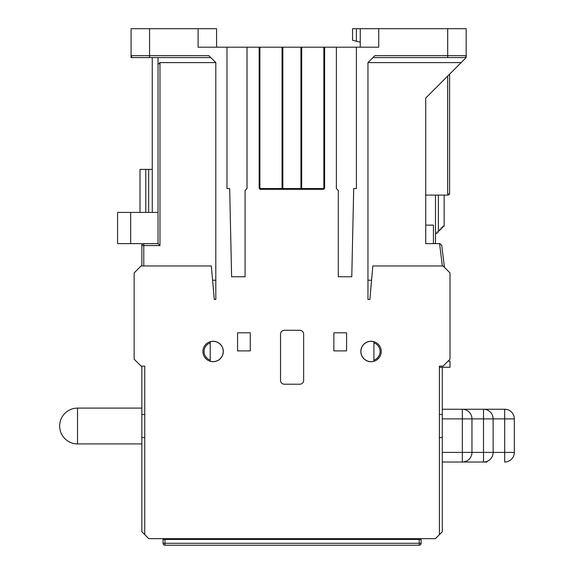 <?xml version="1.0" encoding="UTF-8"?>
<svg xmlns="http://www.w3.org/2000/svg" width="574" height="574" viewBox="0 0 574 574"><rect width="100%" height="100%" fill="white"/><g stroke="black" fill="none" stroke-linecap="round" stroke-linejoin="round"><path stroke-width="0.86" d="M164.968 539.445L421.108 539.445L421.108 543.298L164.968 543.298L164.968 545.221A1.923 1.923 0 0 1 163.045 543.298L164.968 543.298L164.968 539.445L163.045 539.445L163.045 538.677M412.254 539.445L412.254 538.677M236.223 539.445L236.223 538.677M254.713 538.677L254.713 539.445M163.045 543.298L163.045 539.445M171.899 538.677L171.899 539.445M421.108 539.445L421.108 538.677M330.595 539.445L330.595 538.677M361.218 538.677L361.218 539.445M419.185 539.445L419.185 545.221L164.968 545.221M421.108 543.298A1.923 1.923 0 0 1 419.185 545.221M252.015 545.221L282.831 545.221M158.037 57.587L158.037 64.525L159.959 62.595L215.81 62.595L215.81 299.477L214.274 299.477L211.34 265.97L141.089 265.97L134.151 272.901L134.151 359.181L141.089 366.119L144.748 366.119L144.748 534.631L148.788 538.677L435.365 538.677L439.404 534.631L439.404 366.119L443.063 366.119L450.002 359.181L450.002 272.901L443.063 265.97L372.813 265.97L369.886 299.477L367.956 299.477L367.956 62.595L461.173 62.595L466.174 57.587L466.174 55.664A1.923 1.923 0 0 1 464.251 57.587A1.923 1.923 0 0 0 466.174 55.664A1.923 1.923 0 0 1 464.251 57.587L447.691 57.587L447.691 55.664L374.887 55.664L367.956 62.595M442.296 367.274L442.296 531.739L439.404 534.631M444.434 267.341L441.736 245.32L439.82 243.627L441.736 245.32L444.434 267.341M141.857 366.119L141.857 531.739L144.748 534.631M158.037 212.43L117.591 212.43L117.591 243.627L141.857 243.627L141.857 265.97M152.261 57.587L152.261 212.43M141.857 245.557A1.923 1.923 0 0 1 143.78 243.627L143.78 245.557L159.959 245.557L158.037 243.627L143.78 243.627A1.923 1.923 0 0 0 141.857 245.557L143.78 245.557L143.78 265.97M158.037 64.525L158.037 243.627M226.981 47.19L247.014 47.19L247.014 188.552L245.084 190.475L245.084 276.754L231.602 276.754L229.679 188.552L226.981 188.552L226.981 47.19L198.095 47.19L198.095 28.7L216.585 28.7L216.585 47.19L218.701 47.19M301.709 188.552L301.709 47.19L323.851 47.19L323.851 187.777A0.768 0.768 0 0 1 323.083 188.552L260.682 188.552A0.768 0.768 0 0 1 259.914 187.777L259.914 47.19L247.014 47.19L247.014 188.552M259.914 47.19L282.064 47.19L282.064 188.552M282.831 188.552L282.831 47.19L282.064 47.19M282.831 47.19L300.934 47.19L300.934 188.552M301.709 47.19L300.934 47.19M336.371 188.552L336.371 47.19L356.404 47.19L356.404 188.552L353.706 188.552L351.776 276.754L338.301 276.754L338.301 190.475L336.371 188.552L336.371 47.19L323.851 47.19M378.74 42.569L378.74 47.19L356.404 47.19M360.25 47.19L360.25 28.7L352.551 28.7L352.551 40.252L360.25 42.182M245.084 276.754L231.602 276.754M338.301 276.754L351.776 276.754M138.391 57.587L131.073 57.587L131.073 55.664A1.923 1.923 0 0 0 132.996 57.587L210.802 57.587M215.81 62.595L208.879 55.664L131.073 55.664A1.923 1.923 0 0 0 132.996 57.587A1.923 1.923 0 0 1 131.073 55.664L131.073 28.7L198.095 28.7M149.563 28.7L149.563 57.587L147.059 57.587M439.82 243.627L425.736 243.627L425.736 98.032L461.173 62.595M212.588 280.22L215.81 280.22M367.956 280.22L371.565 280.22M360.25 28.7L466.174 28.7L466.174 55.664L447.691 55.664L447.691 28.7M130.685 212.43L130.685 243.627M425.736 98.032L425.736 195.095L447.691 195.095A1.923 1.923 0 0 0 449.614 193.173L447.691 195.095L447.691 76.077M449.614 193.173L449.614 74.154M372.964 57.587L447.691 57.587M433.435 243.627L433.435 225.137L425.736 225.137M373.911 361.276L373.911 361.204A10.138 10.138 0 0 1 361.003 350.025A10.138 10.138 0 0 1 373.911 341.752L373.911 361.204M210.22 361.197A10.138 10.138 0 0 0 223.15 350.018A10.138 10.138 0 0 0 210.22 341.76L210.22 361.268M439.404 367.274L450.002 367.274L450.002 361.111L448.072 361.111M299.779 384.221L284.374 384.221A3.853 3.853 0 0 1 280.521 380.368L280.521 334.147A3.853 3.853 0 0 1 284.374 330.294L299.779 330.294A3.853 3.853 0 0 1 303.632 334.147L303.632 380.368A3.853 3.853 0 0 1 299.779 384.221M346.581 332.798L333.867 332.798L333.867 350.901L346.581 350.901L346.581 332.798M223.322 351.482A10.21 10.21 0 0 1 213.112 361.685A10.21 10.21 0 0 1 202.909 351.482A10.21 10.21 0 0 1 213.112 341.272A10.21 10.21 0 0 1 223.322 351.482M381.244 351.482A10.21 10.21 0 0 1 371.041 361.685A10.21 10.21 0 0 1 360.831 351.482A10.21 10.21 0 0 1 371.041 341.272A10.21 10.21 0 0 1 381.244 351.482M250.286 332.798L237.571 332.798L237.571 350.901L250.286 350.901L250.286 332.798M330.208 538.677L330.208 539.058L312.873 539.058L312.873 539.445M312.873 539.058L312.873 538.677M224.283 539.445L224.283 539.051L235.842 539.051L235.842 539.445M224.283 538.677L224.283 539.051M235.842 538.677L235.842 539.051M330.208 539.058L330.208 539.445M59.674 425.958A17.851 17.851 0 0 1 77.533 408.1A17.851 17.851 0 0 0 59.674 425.958L59.674 426.066A17.851 17.851 0 0 0 77.533 443.924L141.857 443.924M77.533 443.924L77.533 408.1L141.857 408.1M148.666 212.43L148.666 169.387L152.261 169.387M148.666 169.387L145.774 169.387L145.774 212.43M139.999 212.43L139.999 169.387L145.774 169.387M435.487 195.095L435.487 243.627M444.154 195.095L444.154 226.299L442.712 226.299L442.712 227.742L441.262 227.742L441.262 229.184L439.82 229.184L439.82 230.626L438.378 230.626L438.378 232.075L436.929 232.075L436.929 233.518L435.487 233.518M486.974 462.027L442.296 462.027L486.974 462.027M514.326 452.398L514.326 418.884A9.629 9.629 0 0 0 504.697 409.255L504.697 462.027A9.629 9.629 0 0 0 514.326 452.398L493.138 452.398L493.138 418.884A9.629 9.629 0 0 0 483.509 409.255L483.509 462.027A9.629 9.629 0 0 0 493.138 452.398L462.328 452.398L462.328 462.027A9.629 9.629 0 0 0 471.957 452.398L471.957 418.884A9.629 9.629 0 0 0 462.328 409.255L442.296 409.255M483.509 409.255L462.328 409.255L462.328 418.884L514.326 418.884A9.629 9.629 0 0 0 504.697 409.255L483.509 409.255M260.682 188.552L260.682 189.32L323.083 189.32A1.543 1.543 0 0 0 324.626 187.777L323.851 187.777M324.626 187.777L324.626 47.19M323.083 189.32L323.083 188.552M259.914 187.777L259.147 187.777A1.543 1.543 0 0 0 260.682 189.32M259.147 47.19L259.147 187.777M159.959 62.595L159.959 245.557M439.584 243.627L442.332 265.97M356.404 41.22L356.404 28.7M378.74 47.19L378.74 28.7M373.911 360.063A9.055 9.055 0 0 0 373.911 342.893M210.22 342.9A9.055 9.055 0 0 0 210.22 360.056M438.378 230.626L438.378 195.095M442.296 418.884L462.328 418.884L462.328 452.398L442.296 452.398M504.697 409.255A9.629 9.629 0 0 1 514.326 418.884M141.857 437.567L144.748 437.567M141.857 414.457L144.748 414.457M442.296 414.457L439.404 414.457M442.296 437.567L439.404 437.567"/></g></svg>
